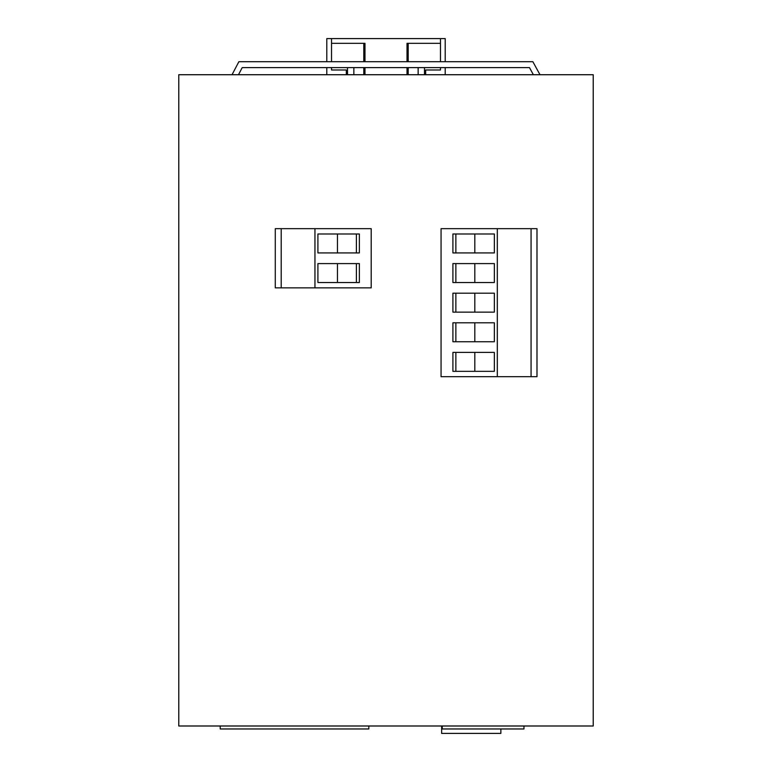 <?xml version="1.0" encoding="UTF-8"?>
<svg xmlns="http://www.w3.org/2000/svg" width="772" height="772" viewBox="0 0 772 772"><rect width="100%" height="100%" fill="white"/><g stroke="black" fill="none" stroke-linecap="round" stroke-linejoin="round"><path stroke-width="1.16" d="M232.034 74.72L238.876 61.692L532.854 61.692L539.995 74.72M593.224 725.998L593.224 74.72L178.776 74.72L178.776 725.998L593.224 725.998M346.329 74.72L346.329 69.982L331.526 69.982L331.526 67.608M440.474 61.692L440.474 38.6L331.526 38.6L331.526 61.692M440.474 43.338L407.018 43.338L407.018 61.692M407.018 67.608L407.018 74.72M364.982 61.692L364.982 43.338L331.526 43.338M364.982 67.608L364.982 74.72M331.526 38.6L326.797 38.6L326.797 61.692M440.474 38.6L445.203 38.6L445.203 61.692M445.203 74.72L445.203 67.608M408.205 61.692L408.205 43.338L407.018 43.338M364.982 43.338L363.795 43.338L363.795 61.692M425.671 74.72L425.671 69.982L440.474 69.982L440.474 67.608M533.375 74.72L529.476 67.608L242.215 67.608L238.49 74.72M353.856 67.608L353.856 74.72M347.516 67.608L347.516 74.72M326.797 67.608L326.797 74.72M408.205 67.608L408.205 74.72M363.795 67.608L363.795 74.72M418.144 74.72L418.144 67.608M424.484 74.72L424.484 67.608M452.903 341.745L452.903 322.792L494.35 322.792L494.35 341.745L452.903 341.745M455.866 341.745L455.866 322.792M314.947 287.86L371.197 287.86L371.197 228.657L275.286 228.657L275.286 287.86L314.947 287.86L314.947 228.657M281.201 287.86L281.201 228.657M359.356 252.927L359.356 233.984L317.91 233.984L317.91 252.927L359.356 252.927M359.356 282.533L359.356 263.59L317.91 263.59L317.91 282.533L359.356 282.533M356.394 252.927L356.394 233.984M337.451 252.927L337.451 233.984M356.394 282.533L356.394 263.59M337.451 282.533L337.451 263.59M497.313 228.657L497.313 376.678L441.063 376.678L441.063 228.657L536.984 228.657L536.984 376.678L531.059 376.678L531.059 228.657M497.313 376.678L531.059 376.678M452.903 312.139L494.35 312.139L494.35 293.196L452.903 293.196L452.903 312.139M452.903 282.533L494.35 282.533L494.35 263.59L452.903 263.59L452.903 282.533M452.903 252.927L494.35 252.927L494.35 233.984L452.903 233.984L452.903 252.927M452.903 371.342L494.35 371.342L494.35 352.399L452.903 352.399L452.903 371.342M474.809 312.139L474.809 293.196M455.866 312.139L455.866 293.196M474.809 282.533L474.809 263.59M455.866 282.533L455.866 263.59M474.809 252.927L474.809 233.984M455.866 252.927L455.866 233.984M474.809 371.342L474.809 352.399M455.866 371.342L455.866 352.399M474.809 341.745L474.809 322.792M523.956 725.998L523.956 728.961L442.25 728.961L442.25 725.998M220.223 725.998L220.223 728.961L368.833 728.961L368.833 725.998M500.864 728.961L500.864 733.4L441.652 733.4L441.652 725.998"/></g></svg>

